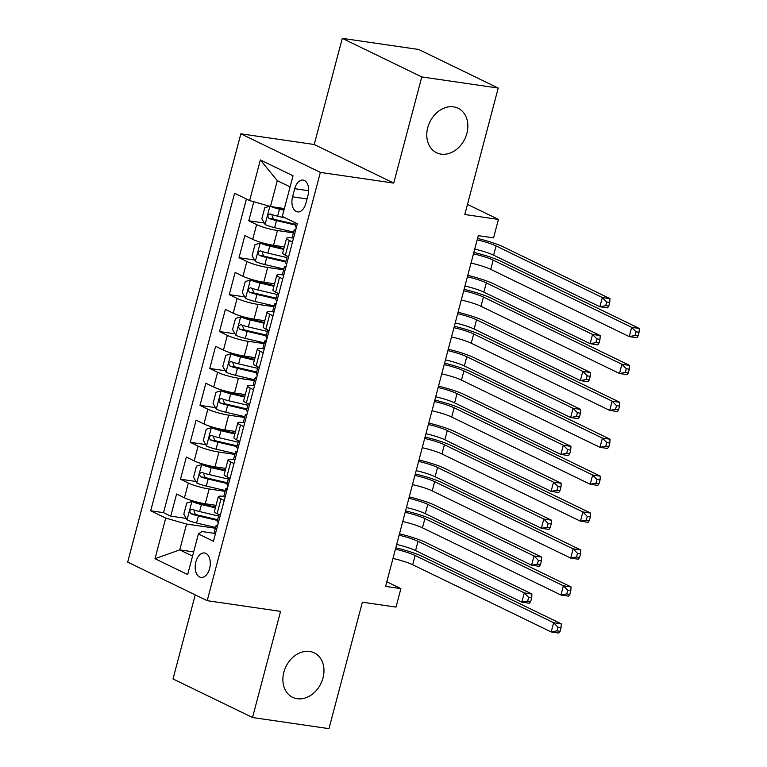 <?xml version="1.0" encoding="UTF-8"?>
<svg xmlns="http://www.w3.org/2000/svg" width="767" height="767" viewBox="0 0 767 767"><rect width="100%" height="100%" fill="white"/><g stroke="black" fill="none" stroke-linecap="round" stroke-linejoin="round"><path stroke-width="1.15" d="M309.676 651.461A24.717 19.424 -64.1 0 1 314.221 652.851A24.717 19.424 -64.1 0 1 322.092 680.799A24.717 19.424 -64.1 0 1 297.184 698.718A24.717 19.424 -64.1 0 1 292.639 697.328A24.717 19.424 -64.1 0 1 284.768 669.38A24.717 19.424 -64.1 0 1 309.676 651.461M453.556 106.862A24.717 19.424 -64.1 0 1 458.11 108.252A24.717 19.424 -64.1 0 1 465.981 136.2A24.717 19.424 -64.1 0 1 441.073 154.129A24.717 19.424 -64.1 0 1 436.528 152.729A24.717 19.424 -64.1 0 1 428.657 124.791A24.717 19.424 -64.1 0 1 453.556 106.862M209.621 568.548A12.358 7.421 -81.7 0 0 204.53 552.978A12.358 7.421 -81.7 0 0 195.873 561.875A12.358 7.421 -81.7 0 0 200.973 577.436A12.358 7.421 -81.7 0 0 209.621 568.548M195.23 594.885L173.016 678.939L252.525 717.519L328.966 728.65L362.379 602.191L396.012 607.09L400.892 588.625L386.817 581.798M240.848 133.813L127.686 562.106L207.195 600.686L320.357 172.402L240.848 133.813L314.23 144.503L393.73 183.083L421.783 76.93L342.274 38.35L314.23 144.503M342.274 38.35L418.705 49.481L498.214 88.061L464.802 214.52L498.435 219.41L467.477 204.386M421.783 76.93L498.214 88.061M253.81 201.759L248.776 220.781L264.279 223.034M284.308 246.878L273.551 245.306A15.445 2.311 -165.2 0 1 252.717 239.352L244.874 235.546L239.026 257.702L254.519 259.955M274.548 283.8L263.79 282.227A15.445 2.311 14.8 0 1 242.966 276.273L235.124 272.467L229.266 294.624L244.769 296.877M264.797 320.721L254.04 319.149A15.445 2.311 14.8 0 1 233.216 313.195L225.364 309.389L219.515 331.545L235.018 333.798M255.037 357.643L244.28 356.07A15.445 2.311 14.8 0 1 223.456 350.116L215.613 346.31L209.755 368.467L225.258 370.72M245.287 394.564L234.529 392.992A15.445 2.311 14.8 0 1 213.705 387.038L205.853 383.232L200.005 405.388L215.508 407.641M235.527 431.485L224.769 429.913A15.445 2.311 14.8 0 1 203.945 423.959L196.103 420.163L190.254 442.31L205.748 444.563M225.776 468.407L215.019 466.835A15.445 2.311 14.8 0 1 194.195 460.89L186.352 457.084L180.494 479.231L195.997 481.484M224.223 500.448L221.001 498.886A15.445 2.311 -165.2 0 1 218.298 496.719A15.445 2.311 -165.2 0 1 224.635 496.498L224.808 496.527M233.973 463.527L230.752 461.964A15.445 2.311 -165.2 0 1 228.048 459.797A15.445 2.311 -165.2 0 1 234.386 459.577L234.568 459.606M243.733 426.605L240.512 425.043A15.445 2.311 -165.2 0 1 237.808 422.876A15.445 2.311 -165.2 0 1 244.146 422.655L244.318 422.684M253.484 389.684L250.263 388.121A15.445 2.311 -165.2 0 1 247.559 385.954A15.445 2.311 -165.2 0 1 253.896 385.734L254.078 385.763M263.244 352.762L260.023 351.2A15.445 2.311 -165.2 0 1 257.309 349.033A15.445 2.311 -165.2 0 1 263.656 348.812L263.829 348.841M272.994 315.841L269.773 314.278A15.445 2.311 -165.2 0 1 267.069 312.111A15.445 2.311 -165.2 0 1 273.407 311.891L273.589 311.92M282.755 278.92L279.533 277.357A15.445 2.311 -165.2 0 1 276.82 275.19A15.445 2.311 -165.2 0 1 283.167 274.969L283.339 274.998M498.435 219.41L493.564 237.875L478.272 235.651L385.6 586.4L400.892 588.625M294.71 188.701L292.563 196.822A11.975 7.181 -81.7 0 0 297.5 211.903A11.975 7.181 -81.7 0 0 305.889 203.284L308.037 195.163A11.975 7.181 -81.7 0 0 303.099 180.082A11.975 7.181 -81.7 0 0 294.71 188.701L308.679 190.734M215.057 533.448L202.037 531.55L198.404 533.937L213.447 541.243L297.337 223.715L282.294 216.419L293.032 175.806L260.368 159.948L249.639 200.561L234.597 193.265L150.696 510.793L165.739 518.089L186.563 524.043L179.737 549.891L192.546 556.104M198.404 533.937L187.675 574.55L155.011 558.702L165.739 518.089M225.115 491.311L209.161 488.991A15.445 2.311 -165.2 0 1 188.337 483.037L180.494 479.231M216.016 505.328L205.259 503.756L209.161 488.991M234.875 454.39L218.921 452.07A15.445 2.311 -165.2 0 1 198.097 446.116L190.254 442.31M244.625 417.469L228.671 415.148A15.445 2.311 -165.2 0 1 207.847 409.195L200.005 405.388M254.385 380.547L238.432 378.227A15.445 2.311 -165.2 0 1 217.607 372.273L209.755 368.467M264.136 343.626L248.182 341.305A15.445 2.311 -165.2 0 1 227.358 335.352L219.515 331.545M273.896 306.704L257.942 304.384A15.445 2.311 -165.2 0 1 237.118 298.43L229.266 294.624M283.646 269.783L267.693 267.462A15.445 2.311 -165.2 0 1 246.869 261.509L239.026 257.702M292.505 241.998L289.284 240.435A15.445 2.311 -165.2 0 1 286.58 238.269A15.445 2.311 -165.2 0 1 292.917 238.048L293.099 238.077M293.406 232.861L277.453 230.541A15.445 2.311 -165.2 0 1 256.619 224.587L248.776 220.781M246.418 198.998L163.544 512.663L170.744 516.153L186.237 518.406M205.259 503.756A15.445 2.311 14.8 0 1 184.435 497.812L176.592 494.006L170.744 516.153M288.603 256.772L285.382 255.21A15.445 2.311 -165.2 0 1 282.678 253.043L286.58 238.269M276.82 275.19L272.918 289.964A15.445 2.311 14.8 0 0 275.631 292.131L278.852 293.694M267.069 312.111L263.167 326.886A15.445 2.311 14.8 0 0 265.871 329.053L269.092 330.615M257.309 349.033L253.407 363.807A15.445 2.311 14.8 0 0 256.12 365.974L259.342 367.537M247.559 385.954L243.657 400.729A15.445 2.311 14.8 0 0 246.36 402.896L249.582 404.458M237.808 422.876L233.906 437.65A15.445 2.311 14.8 0 0 236.61 439.817L239.831 441.38M228.048 459.797L224.146 474.572A15.445 2.311 14.8 0 0 226.85 476.738L230.071 478.301M218.298 496.719L214.396 511.493A15.445 2.311 14.8 0 0 217.099 513.66L220.321 515.223M290.099 186.889L277.29 180.667L270.463 206.515L249.639 200.561M284.375 208.547L270.463 206.515M393.73 183.083L320.357 172.402M252.525 717.519L280.578 611.376L207.195 600.686M193.658 551.914L179.737 549.891L155.011 558.702M215.364 528.233L186.563 524.043M163.544 512.663L150.696 510.793M277.29 180.667L260.368 159.948M293.483 238.297A10.239 1.534 -165.2 0 1 292.265 237.156L294.125 230.148A10.239 1.534 14.8 0 0 294.576 230.8L295.611 230.244M295.746 229.745L295.295 229.764A10.239 1.534 14.8 0 0 294.125 230.148M296.235 227.895L295.746 226.37A10.239 1.534 -165.2 0 1 295.295 225.719L295.995 223.063M473.46 253.867A19.309 2.886 -165.2 0 1 493.181 260.138L631.672 327.346L639.314 328.458L500.822 261.25A28.964 4.334 14.8 0 0 473.833 252.439M471.024 263.1A19.309 2.886 -165.2 0 1 490.736 269.37L629.228 336.579L631.672 327.346L636.025 331.804L635.047 335.495L638.106 335.946L639.084 332.245L636.025 331.804M638.106 335.946L636.878 337.691L629.228 336.579L635.047 335.495M639.084 332.245L639.314 328.458M269.553 206.256L264.768 207.713L261.835 218.796L265.161 224.568A10.239 1.534 14.8 0 0 274.605 227.636L293.608 232.085M275.353 207.224A5.216 0.777 14.8 0 0 278.766 208.221L284.126 209.477M271.211 206.63A10.239 1.534 14.8 0 0 279.485 209.18L283.934 210.216M285.765 218.096L277.625 216.189A10.239 1.534 -165.2 0 1 270.176 213.964C267.625 214.559 267.242 216.035 269.006 218.394A10.239 1.534 14.8 0 0 276.456 220.618L295.458 225.076M295.659 224.338L275.746 219.669A5.216 0.777 -165.2 0 1 273.407 219.036L272.055 215.748M477.16 239.87A19.309 2.886 -165.2 0 1 496.067 245.958L602.325 297.529L609.966 298.641L503.708 247.07A28.964 4.334 14.8 0 0 477.534 238.451M474.715 249.102A19.309 2.886 -165.2 0 1 493.622 255.19L599.88 306.752L602.325 297.529L606.678 301.987L605.7 305.678L608.758 306.119L609.736 302.428L606.678 301.987M608.758 306.119L607.531 307.874L599.88 306.752L605.7 305.678M609.736 302.428L609.966 298.641M283.732 275.219A10.239 1.534 -165.2 0 1 282.515 274.078L284.365 267.069A10.239 1.534 14.8 0 0 284.816 267.721L285.861 267.165M285.995 266.667L285.535 266.686A10.239 1.534 14.8 0 0 284.365 267.069M286.484 264.816L285.986 263.292A10.239 1.534 -165.2 0 1 285.535 262.64L287.261 256.12M463.699 290.789A19.309 2.886 -165.2 0 1 483.421 297.059L621.912 364.267L629.563 365.38L491.062 298.171A28.964 4.334 14.8 0 0 464.083 289.36M461.264 300.022A19.309 2.886 -165.2 0 1 480.986 306.292L619.477 373.5L621.912 364.267L626.275 368.726L625.297 372.417L628.355 372.867L629.323 369.167L626.275 368.726M628.355 372.867L627.118 374.612L619.477 373.5L625.297 372.417M629.323 369.167L629.563 365.38M273.972 312.14A10.239 1.534 -165.2 0 1 272.755 310.999L274.615 303.991A10.239 1.534 14.8 0 0 275.065 304.643L276.101 304.087M276.235 303.588L275.784 303.607A10.239 1.534 14.8 0 0 274.615 303.991M276.724 301.738L276.235 300.213A10.239 1.534 -165.2 0 1 275.784 299.561L277.51 293.042M453.949 327.71A19.309 2.886 -165.2 0 1 473.67 333.981L612.162 401.189L619.803 402.301L481.312 335.093A28.964 4.334 14.8 0 0 454.323 326.282M451.514 336.943A19.309 2.886 -165.2 0 1 471.226 343.213L609.717 410.422L612.162 401.189L616.515 405.647L615.537 409.338L618.595 409.789L619.573 406.098L616.515 405.647M618.595 409.789L617.368 411.534L609.717 410.422L615.537 409.338M619.573 406.098L619.803 402.301M264.222 349.062A10.239 1.534 -165.2 0 1 263.004 347.921L264.855 340.912A10.239 1.534 14.8 0 0 265.305 341.564L266.35 341.008M266.485 340.51L266.024 340.529A10.239 1.534 14.8 0 0 264.855 340.912M266.974 338.659L266.485 337.135A10.239 1.534 -165.2 0 1 266.024 336.483L267.75 329.963M444.189 364.632A19.309 2.886 -165.2 0 1 463.91 370.902L602.402 438.11L610.053 439.223L471.552 372.014A28.964 4.334 14.8 0 0 444.572 363.203M441.754 373.865A19.309 2.886 -165.2 0 1 461.475 380.135L599.967 447.343L602.402 438.11L606.764 442.569L605.786 446.26L608.845 446.71L609.813 443.019L606.764 442.569M608.845 446.71L607.608 448.455L599.967 447.343L605.786 446.26M609.813 443.019L610.053 439.223M254.462 385.983A10.239 1.534 -165.2 0 1 253.244 384.842L255.104 377.834A10.239 1.534 14.8 0 0 255.555 378.486L256.59 377.93M256.724 377.431L256.274 377.45A10.239 1.534 14.8 0 0 255.104 377.834M257.213 375.581L256.724 374.056A10.239 1.534 -165.2 0 1 256.274 373.404L258 366.885M434.438 401.553A19.309 2.886 -165.2 0 1 454.16 407.823L592.651 475.032L600.293 476.144L461.801 408.936A28.964 4.334 14.8 0 0 434.812 400.125M432.003 410.786A19.309 2.886 -165.2 0 1 451.715 417.056L590.207 484.265L592.651 475.032L597.004 479.49L596.026 483.181L599.085 483.632L600.062 479.941L597.004 479.49M599.085 483.632L597.857 485.377L590.207 484.265L596.026 483.181M600.062 479.941L600.293 476.144M283.848 248.623L269.016 245.143A5.216 0.777 14.8 0 1 264.26 243.609L260.281 243.034L255.008 244.635L252.084 255.718L255.411 261.489A10.239 1.534 14.8 0 0 264.845 264.557L283.857 269.006M260.281 243.034A10.239 1.534 14.8 0 0 269.725 246.102L283.646 249.361M286.877 257.568L267.875 253.11A10.239 1.534 -165.2 0 1 260.416 250.886C257.875 251.48 257.482 252.957 259.246 255.315A10.239 1.534 14.8 0 0 266.705 257.539L285.707 261.998M285.899 261.259L265.996 256.59A5.216 0.777 -165.2 0 1 263.647 255.957L262.295 252.669M467.4 276.791A19.309 2.886 -165.2 0 1 486.307 282.879L592.565 334.45L600.216 335.562L493.948 283.991A28.964 4.334 14.8 0 0 467.774 275.372M464.965 286.024A19.309 2.886 -165.2 0 1 483.872 292.112L590.13 343.674L592.565 334.45L596.927 338.909L595.949 342.6L599.008 343.041L599.976 339.35L596.927 338.909M599.008 343.041L597.771 344.795L590.13 343.674L595.949 342.6M599.976 339.35L600.216 335.562M274.087 285.545L259.265 282.064A5.216 0.777 14.8 0 1 254.51 280.53L250.531 279.955L245.258 281.556L242.324 292.639L245.651 298.411A10.239 1.534 14.8 0 0 255.095 301.479L274.097 305.928M250.531 279.955A10.239 1.534 14.8 0 0 259.975 283.023L273.896 286.283M277.127 294.49L258.115 290.031A10.239 1.534 -165.2 0 1 250.665 287.807C248.115 288.402 247.731 289.878 249.496 292.237A10.239 1.534 14.8 0 0 256.945 294.461L275.957 298.919M276.149 298.181L256.236 293.512A5.216 0.777 -165.2 0 1 253.896 292.879L252.544 289.59M457.65 313.713A19.309 2.886 -165.2 0 1 476.556 319.801L582.815 371.372L590.456 372.484L484.198 320.913A28.964 4.334 14.8 0 0 458.024 312.294M455.205 322.945A19.309 2.886 -165.2 0 1 474.111 329.033L580.37 380.595L582.815 371.372L587.167 375.83L586.189 379.521L589.248 379.962L590.226 376.271L587.167 375.83M589.248 379.962L588.021 381.717L580.37 380.595L586.189 379.521M590.226 376.271L590.456 372.484M264.337 322.466L249.505 318.986A5.216 0.777 14.8 0 1 244.75 317.452L240.771 316.876L235.498 318.478L232.574 329.561L235.9 335.332A10.239 1.534 14.8 0 0 245.335 338.4L264.347 342.849M240.771 316.876A10.239 1.534 14.8 0 0 250.215 319.944L264.136 323.204M267.367 331.411L248.364 326.953A10.239 1.534 -165.2 0 1 240.905 324.729C238.364 325.323 237.971 326.8 239.735 329.158A10.239 1.534 14.8 0 0 247.195 331.382L266.197 335.841M266.389 335.102L246.485 330.433A5.216 0.777 -165.2 0 1 244.136 329.8L242.784 326.512M447.89 350.634A19.309 2.886 -165.2 0 1 466.796 356.722L573.054 408.293L580.705 409.405L474.437 357.834A28.964 4.334 14.8 0 0 448.264 349.215M445.454 359.867A19.309 2.886 -165.2 0 1 464.361 365.955L570.619 417.526L573.054 408.293L577.417 412.751L576.439 416.443L579.497 416.884L580.475 413.192L577.417 412.751M579.497 416.884L578.26 418.638L570.619 417.526L576.439 416.443M580.475 413.192L580.705 409.405M254.577 359.387L239.755 355.907A5.216 0.777 14.8 0 1 234.999 354.373L231.02 353.798L225.747 355.399L222.814 366.482L226.14 372.254A10.239 1.534 14.8 0 0 235.584 375.322L254.586 379.77M231.02 353.798A10.239 1.534 14.8 0 0 240.464 356.866L254.385 360.126M257.616 368.333L238.604 363.874A10.239 1.534 -165.2 0 1 231.155 361.65C228.604 362.245 228.221 363.721 229.985 366.08A10.239 1.534 14.8 0 0 237.434 368.304L256.446 372.762M256.638 372.024L236.725 367.355A5.216 0.777 -165.2 0 1 234.386 366.722L233.034 363.433M438.139 387.556A19.309 2.886 -165.2 0 1 457.046 393.644L563.304 445.215L570.945 446.327L464.687 394.756A28.964 4.334 14.8 0 0 438.513 386.137M435.694 396.788A19.309 2.886 -165.2 0 1 454.601 402.876L560.869 454.447L563.304 445.215L567.657 449.673L566.679 453.364L569.737 453.805L570.715 450.114L567.657 449.673M569.737 453.805L568.51 455.56L560.869 454.447L566.679 453.364M570.715 450.114L570.945 446.327M244.711 422.905A10.239 1.534 -165.2 0 1 243.494 421.764L245.344 414.755A10.239 1.534 14.8 0 0 245.795 415.407L246.84 414.851M246.974 414.353L246.514 414.372A10.239 1.534 14.8 0 0 245.344 414.755M247.463 412.502L246.974 410.978A10.239 1.534 -165.2 0 1 246.514 410.326L248.24 403.806M424.678 438.475A19.309 2.886 -165.2 0 1 444.4 444.745L582.891 511.953L590.542 513.065L452.041 445.857A28.964 4.334 14.8 0 0 425.062 437.046M422.243 447.707A19.309 2.886 -165.2 0 1 441.965 453.978L580.456 521.186L582.891 511.953L587.254 516.412L586.276 520.103L589.334 520.553L590.302 516.862L587.254 516.412M589.334 520.553L588.097 522.298L580.456 521.186L586.276 520.103M590.302 516.862L590.542 513.065M244.826 396.309L229.995 392.829A5.216 0.777 14.8 0 1 225.239 391.295L221.26 390.719L215.987 392.32L213.063 403.404L216.39 409.175A10.239 1.534 14.8 0 0 225.824 412.243L244.836 416.702M221.26 390.719A10.239 1.534 14.8 0 0 230.704 393.787L244.625 397.047M247.856 405.254L228.854 400.796A10.239 1.534 -165.2 0 1 221.395 398.572C218.854 399.166 218.461 400.642 220.225 403.001A10.239 1.534 14.8 0 0 227.684 405.225L246.686 409.683M246.878 408.945L226.974 404.276A5.216 0.777 -165.2 0 1 224.626 403.643L223.274 400.355M428.379 424.477A19.309 2.886 -165.2 0 1 447.286 430.565L553.544 482.136L561.195 483.248L454.927 431.687A28.964 4.334 14.8 0 0 428.753 423.058M425.944 433.71A19.309 2.886 -165.2 0 1 444.85 439.798L551.109 491.369L553.544 482.136L557.906 486.594L556.928 490.286L559.987 490.727L560.965 487.035L557.906 486.594M559.987 490.727L558.75 492.481L551.109 491.369L556.928 490.286M560.965 487.035L561.195 483.248M234.951 459.826A10.239 1.534 -165.2 0 1 233.743 458.685L235.594 451.677A10.239 1.534 14.8 0 0 236.044 452.329L237.08 451.773M237.214 451.274L236.763 451.293A10.239 1.534 14.8 0 0 235.594 451.677M237.703 449.424L237.214 447.899A10.239 1.534 -165.2 0 1 236.763 447.247L238.489 440.728M414.928 475.396A19.309 2.886 -165.2 0 1 434.649 481.666L573.141 548.875L580.782 549.987L442.291 482.779A28.964 4.334 14.8 0 0 415.311 473.968M412.493 484.629A19.309 2.886 -165.2 0 1 432.204 490.899L570.696 558.108L573.141 548.875L577.493 553.333L576.516 557.024L579.574 557.475L580.552 553.784L577.493 553.333M579.574 557.475L578.347 559.22L570.696 558.108L576.516 557.024M580.552 553.784L580.782 549.987M235.066 433.23L220.244 429.75A5.216 0.777 14.8 0 1 215.489 428.216L211.51 427.641L206.237 429.242L203.303 440.325L206.63 446.097A10.239 1.534 14.8 0 0 216.073 449.165L235.076 453.623M211.51 427.641A10.239 1.534 14.8 0 0 220.954 430.709L234.875 433.969M238.106 442.175L219.094 437.717A10.239 1.534 -165.2 0 1 211.644 435.493C209.094 436.087 208.71 437.564 210.474 439.922A10.239 1.534 14.8 0 0 217.924 442.147L236.936 446.605M237.128 445.867L217.214 441.198A5.216 0.777 -165.2 0 1 214.875 440.565L213.523 437.276M418.629 461.398A19.309 2.886 -165.2 0 1 437.535 467.487L543.793 519.058L551.435 520.17L445.176 468.608A28.964 4.334 14.8 0 0 419.003 459.979M416.184 470.631A19.309 2.886 -165.2 0 1 435.09 476.719L541.358 528.29L543.793 519.058L548.146 523.516L547.168 527.207L550.227 527.648L551.205 523.957L548.146 523.516M550.227 527.648L548.999 529.403L541.358 528.29L547.168 527.207M551.205 523.957L551.435 520.17M225.201 496.748A10.239 1.534 -165.2 0 1 223.983 495.607L225.834 488.598A10.239 1.534 14.8 0 0 226.294 489.25L227.329 488.694M227.463 488.195L227.003 488.215A10.239 1.534 14.8 0 0 225.834 488.598M227.952 486.345L227.463 484.821A10.239 1.534 -165.2 0 1 227.003 484.169L228.729 477.649M405.177 512.318A19.309 2.886 -165.2 0 1 424.889 518.588L563.381 585.796L571.032 586.908L432.53 519.7A28.964 4.334 14.8 0 0 405.551 510.889M402.733 521.55A19.309 2.886 -165.2 0 1 422.454 527.821L560.945 595.029L563.381 585.796L567.743 590.254L566.765 593.946L569.823 594.396L570.801 590.705L567.743 590.254M569.823 594.396L568.587 596.141L560.945 595.029L566.765 593.946M570.801 590.705L571.032 586.908M225.316 470.152L210.484 466.672A5.216 0.777 14.8 0 1 205.729 465.138L201.75 464.562L196.477 466.163L193.552 477.247L196.879 483.018A10.239 1.534 14.8 0 0 206.323 486.086L225.325 490.544M201.75 464.562A10.239 1.534 14.8 0 0 211.193 467.63L225.115 470.89M228.345 479.097L209.343 474.639A10.239 1.534 -165.2 0 1 201.884 472.414C199.343 473.009 198.95 474.485 200.714 476.844A10.239 1.534 14.8 0 0 208.173 479.068L227.176 483.526M227.368 482.788L207.464 478.119A5.216 0.777 -165.2 0 1 205.115 477.486L203.763 474.198M408.869 498.32A19.309 2.886 -165.2 0 1 427.775 504.408L534.033 555.979L541.684 557.091L435.416 505.53A28.964 4.334 14.8 0 0 409.242 496.901M406.433 507.553A19.309 2.886 -165.2 0 1 425.34 513.641L531.598 565.212L534.033 555.979L538.396 560.437L537.418 564.128L540.476 564.57L541.454 560.878L538.396 560.437M540.476 564.57L539.239 566.324L531.598 565.212L537.418 564.128M541.454 560.878L541.684 557.091M215.441 533.669A10.239 1.534 -165.2 0 1 214.233 532.538L216.083 525.52A10.239 1.534 14.8 0 0 216.534 526.172L217.579 525.616M217.703 525.117L217.253 525.136A10.239 1.534 14.8 0 0 216.083 525.52M218.192 523.267L217.703 521.742A10.239 1.534 -165.2 0 1 217.253 521.09L218.978 514.571M395.417 549.239A19.309 2.886 -165.2 0 1 415.139 555.509L553.63 622.718L561.271 623.83L422.78 556.621A28.964 4.334 14.8 0 0 395.801 547.811M392.982 558.472A19.309 2.886 -165.2 0 1 412.694 564.742L551.195 631.95L553.63 622.718L557.983 627.176L557.005 630.867L560.063 631.318L561.041 627.627L557.983 627.176M560.063 631.318L558.836 633.063L551.195 631.95L557.005 630.867M561.041 627.627L561.271 623.83M215.556 507.073L200.733 503.593A5.216 0.777 14.8 0 1 195.978 502.059L191.999 501.484L186.726 503.085L183.802 514.168L187.119 519.94A10.239 1.534 14.8 0 0 196.563 523.008L215.565 527.466M191.999 501.484A10.239 1.534 14.8 0 0 201.443 504.552L215.364 507.812M218.595 516.018L199.583 511.56A10.239 1.534 -165.2 0 1 192.133 509.336C189.583 509.93 189.2 511.407 190.964 513.765A10.239 1.534 14.8 0 0 198.413 515.99L217.425 520.448M217.617 519.71L197.704 515.041A5.216 0.777 -165.2 0 1 195.364 514.408L194.013 511.119M399.118 535.241A19.309 2.886 -165.2 0 1 418.025 541.329L524.283 592.901L531.924 594.013L425.666 542.451A28.964 4.334 14.8 0 0 399.492 533.822M396.673 544.474A19.309 2.886 -165.2 0 1 415.58 550.562L521.848 602.133L524.283 592.901L528.636 597.359L527.658 601.05L530.716 601.491L531.694 597.8L528.636 597.359M530.716 601.491L529.489 603.245L521.848 602.133L527.658 601.05M531.694 597.8L531.924 594.013M215.019 466.835L218.921 452.07M224.769 429.913L228.671 415.148M234.529 392.992L238.432 378.227M244.28 356.07L248.182 341.305M254.04 319.149L257.942 304.384M263.79 282.227L267.693 267.462M273.551 245.306L277.453 230.541M252.717 239.352L256.619 224.587M184.435 497.812L188.337 483.037M194.195 460.89L198.097 446.116M203.945 423.959L207.847 409.195M213.705 387.038L217.607 372.273M223.456 350.116L227.358 335.352M233.216 313.195L237.118 298.43M242.966 276.273L246.869 261.509M285.382 255.21L289.284 240.435M275.631 292.131L279.533 277.357M265.871 329.053L269.773 314.278M256.12 365.974L260.023 351.2M246.36 402.896L250.263 388.121M236.61 439.817L240.512 425.043M226.85 476.738L230.752 461.964M217.099 513.66L221.001 498.886M307.04 198.931L292.563 196.822M493.181 260.138L490.736 269.37M269.859 206.342L265.075 224.424M276.456 220.618L274.605 227.636M279.485 209.18L277.625 216.189M496.067 245.958L493.622 255.19M273.407 219.036L269.006 218.394M483.421 297.059L480.986 306.292M473.67 333.981L471.226 343.213M463.91 370.902L461.475 380.135M454.16 407.823L451.715 417.056M260.147 243.072L255.325 261.346M266.705 257.539L264.845 264.557M269.725 246.102L267.875 253.11M486.307 282.879L483.872 292.112M263.647 255.957L259.246 255.315M250.397 279.993L245.565 298.267M256.945 294.461L255.095 301.479M259.975 283.023L258.115 290.031M476.556 319.801L474.111 329.033M253.896 292.879L249.496 292.237M240.637 316.915L235.814 335.189M247.195 331.382L245.335 338.4M250.215 319.944L248.364 326.953M466.796 356.722L464.361 365.955M244.136 329.8L239.735 329.158M230.886 353.836L226.054 372.11M237.434 368.304L235.584 375.322M240.464 356.866L238.604 363.874M457.046 393.644L454.601 402.876M234.386 366.722L229.985 366.08M444.4 444.745L441.965 453.978M221.126 390.758L216.304 409.032M227.684 405.225L225.824 412.243M230.704 393.787L228.854 400.796M447.286 430.565L444.85 439.798M224.626 403.643L220.225 403.001M434.649 481.666L432.204 490.899M211.376 427.679L206.544 445.953M217.924 442.147L216.073 449.165M220.954 430.709L219.094 437.717M437.535 467.487L435.09 476.719M214.875 440.565L210.474 439.922M424.889 518.588L422.454 527.821M201.625 464.601L196.793 482.874M208.173 479.068L206.323 486.086M211.193 467.63L209.343 474.639M427.775 504.408L425.34 513.641M205.115 477.486L200.714 476.844M415.139 555.509L412.694 564.742M191.865 501.522L187.033 519.796M198.413 515.99L196.563 523.008M201.443 504.552L199.583 511.56M418.025 541.329L415.58 550.562M195.364 514.408L190.964 513.765"/></g></svg>

